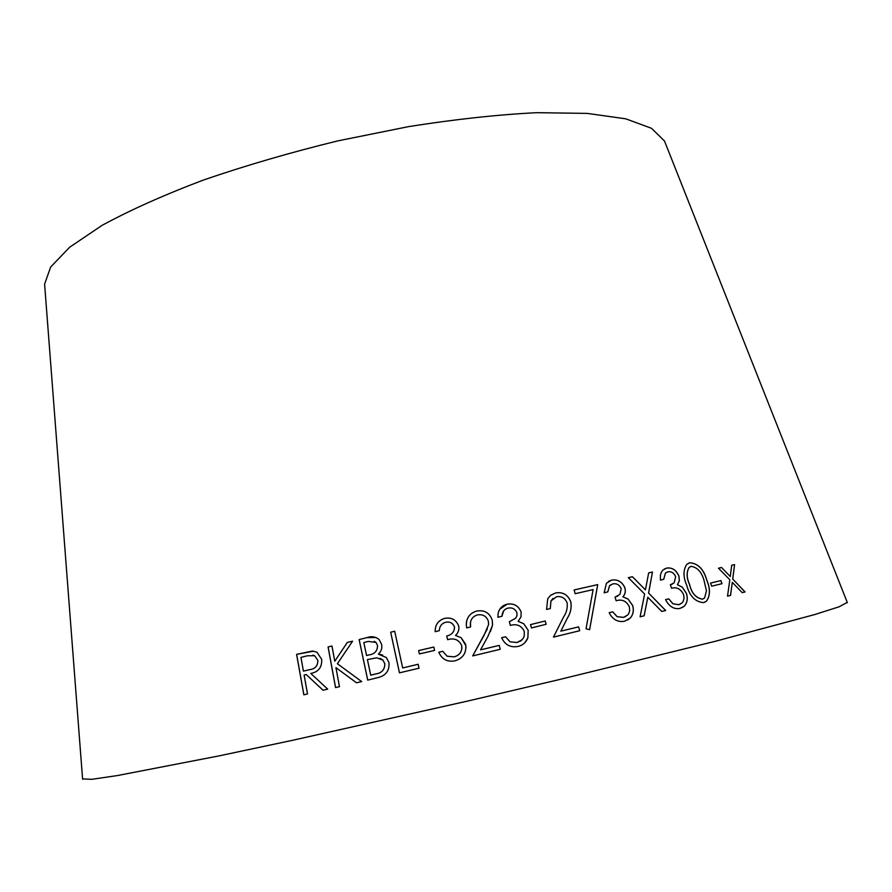 <?xml version="1.0" encoding="UTF-8"?>
<svg xmlns="http://www.w3.org/2000/svg" width="892" height="892" viewBox="0 0 892 892"><rect width="100%" height="100%" fill="white"/><g stroke="black" fill="none" stroke-linecap="round" stroke-linejoin="round"><path stroke-width="1.34" d="M847.244 602.368L839.138 606.783L814.563 614.599L714.559 641.482L557.444 680.027L467.341 701.134L292.632 740.282L218.997 755.892L117.331 775.572L91.809 779.318L82.588 778.906M665.555 143.679L664.518 141.059L651.528 128.303L625.771 118.826L587.204 113.395L536.728 112.682C497.736 114.644 455.087 119.283 408.77 126.586L337.99 140.847C290.469 152.454 245.568 165.544 203.276 180.095C163.671 195.103 129.898 210.211 101.956 225.431L69.676 247.207L50.677 267.02L44.6 284.169L44.812 286.99M742.177 592.622L745.076 591.942L732.767 579.12L734.573 564.625L731.708 565.238L730.28 576.555L721.55 567.502L718.495 568.193L729.834 579.8L727.515 596.135L730.548 595.399L732.31 582.353L742.177 592.622M711.638 586.178L721.985 583.691L720.903 580.581L710.556 583.056L711.638 586.178M703.688 602.602L706.486 601.175C710.322 595.611 710.422 588.62 706.81 580.19C703.777 569.252 698.124 563.443 689.839 562.74L686.829 564.313C683.116 569.955 683.071 576.901 686.684 585.141C689.65 596.213 695.325 602.033 703.688 602.602M683.551 594.529L684.075 598.008L683.283 601.141L681.878 603.092L678.712 604.687L672.958 603.761L668.788 598.878L665.588 599.636C669.067 606.493 673.839 609.437 679.882 608.456L684.119 606.304C687.23 603.081 688.022 598.822 686.506 593.514L682.246 587.148L677.474 584.706L679.347 580.815L678.912 575.976C676.136 569.921 672.044 567.301 666.636 568.104L662.979 570.01L661.318 572.352L660.403 575.24L660.403 580.09L663.726 579.332L665.488 573.065L667.852 571.828C671.263 571.226 673.873 572.842 675.657 576.667L674.14 582.866L670.394 584.739L671.542 588.263C676.705 586.791 680.707 588.887 683.551 594.529M661.797 611.444L665.666 610.507L648.607 593.068L652.476 572.028L648.651 572.909L645.429 589.88L632.383 576.711L628.347 577.682L644.604 594.027L640.11 616.796L644.158 615.781L647.804 597.261L661.797 611.444M629.306 606.672L629.719 610.541L628.748 613.518L627.689 615.023L623.508 617.376L617.153 616.662L612.704 611.812L609.158 612.726C612.748 619.639 617.911 622.471 624.668 621.211L630.354 617.966C633.264 614.499 634.034 610.351 632.662 605.49L628.135 599.112L622.906 596.804C625.203 594.317 625.849 591.284 624.868 587.728C621.992 581.595 617.52 579.075 611.477 580.157L606.437 583.245L604.129 592.801L607.82 591.875L609.526 585.832L612.681 583.948C616.506 583.167 619.349 584.717 621.2 588.586L619.985 594.34L615.023 597.161L616.16 600.74C621.969 599 626.34 600.974 629.306 606.672M597.729 584.606L574.091 589.969L575.173 593.693L593.113 589.59L586.044 628.771L589.623 629.707L597.729 584.606L574.091 589.98M579.711 630.711L578.607 626.864L560.823 631.168L567.368 618.123C570.601 613.139 571.761 607.753 570.835 601.988C567.992 594.763 562.919 591.753 555.616 592.946L550.754 595.187L547.744 598.699L546.562 609.47L550.286 608.567L550.966 600.94L556.496 596.759C561.559 595.967 565.115 598.03 567.156 602.947C567.702 608.009 566.498 612.692 563.566 617.008L553.453 637.111L579.711 630.711L578.607 626.864M531.442 627.935L546.138 624.277L545.202 620.977L530.506 624.623L531.442 627.935M524.318 631.503L524.217 636.275L523.292 638.237L520.872 640.857L516.947 642.53L510.034 641.783L505.586 636.799L501.638 637.713C504.939 644.838 510.358 647.759 517.895 646.477C522.757 645.329 526.079 642.463 527.874 637.892L528.175 630.276L523.704 623.698L518.107 621.334L521.039 616.863L521.106 611.957C518.442 605.646 513.725 603.07 506.957 604.23C502.096 605.545 499.152 608.645 498.149 613.506L497.847 617.253L501.951 616.294L502.229 614.532C502.798 611.154 504.705 609.024 507.961 608.121C512.253 607.307 515.253 608.89 516.947 612.871L516.925 615.915L515.531 618.346L509.388 621.713L510.324 625.404C516.881 623.586 521.541 625.615 524.318 631.503M500.234 649.287L499.23 645.384L480.543 649.855L487.868 636.565L492.551 625.181L492.228 620.096C489.552 612.782 484.389 609.76 476.741 611.042C469.694 613.239 466.237 618.011 466.349 625.348L466.706 627.901L470.586 626.964L470.374 624.902C470.229 619.762 472.604 616.439 477.488 614.911C482.795 614.064 486.408 616.138 488.337 621.122L488.593 624.601L483.988 635.45L472.693 655.91L500.234 649.287L499.23 645.384M461.688 645.585C462.357 651.416 459.837 655.163 454.117 656.858L447.148 656.222L442.733 651.272L438.764 652.264C441.997 659.389 447.427 662.243 455.031 660.816C462.658 658.486 466.248 653.412 465.814 645.607L461.164 637.724L455.511 635.45C458.265 632.841 459.324 629.785 458.711 626.284L458.655 625.916C456.024 619.594 451.285 617.097 444.428 618.401C438.15 620.52 435.051 624.957 435.151 631.714L439.277 630.677C439.488 626.418 441.529 623.631 445.409 622.315C449.746 621.401 452.757 622.928 454.441 626.92C454.485 631.837 451.898 634.859 446.702 635.996L447.606 639.698C454.24 637.747 458.934 639.709 461.688 645.585M419.385 653.936L434.56 650.424L433.824 647.046L418.649 650.569L419.385 653.936L418.649 650.569M394.71 631.246L390.685 632.216L399.46 672.847L419.028 668.208L418.17 664.261L402.66 667.941L394.71 631.246L390.685 632.216L399.482 672.836M381.631 644.381L379.167 639.62C375.588 636.643 371.473 635.985 366.857 637.635L359.142 639.575L367.705 680.117L378.531 677.441C386.125 675.389 389.603 670.438 388.945 662.611L386.359 657.527L378.364 654.148C381.252 651.483 382.333 648.228 381.631 644.381M361.706 681.599L337.388 663.726L352.596 641.181L347.345 642.396L334.768 661.217L331.969 646.009L328.078 646.945L335.548 687.598L339.462 686.684L335.95 667.662L356.51 682.781L361.706 681.599M323.027 690.23L327.698 689.126L310.773 673.427C318.411 672.055 322.057 667.383 321.711 659.4L316.961 652.197L312.345 651.037L296.59 654.371L303.849 694.823L307.517 693.931L304.116 675.054L306.224 674.542L323.027 690.23M306.224 674.542L323.049 690.218M313.616 651.182L296.59 654.371M296.635 654.371L303.882 694.812M312.813 655.141L314.642 655.72L317.842 660.348C317.875 665.856 315.199 668.944 309.814 669.624L303.414 671.118L300.95 657.393L307.428 655.787L314.597 655.72L317.808 660.336C317.842 665.845 315.155 668.944 309.769 669.624L303.414 671.118M352.585 641.192L347.345 642.396M347.367 642.407L334.768 661.217M331.969 646.02L328.078 646.945M328.122 646.945L335.582 687.587M356.532 682.781L335.95 667.662M378.386 654.159L382.646 655.04M376.101 637.501L366.857 637.635M366.88 637.635L359.142 639.575M359.175 639.586L367.727 680.105M374.25 641.315L376.023 642.43L377.539 645.407C377.55 650.993 374.64 654.182 368.809 654.962L366.579 655.52L363.813 642.563L368.34 641.426L376 642.418L377.517 645.395C377.528 650.982 374.618 654.171 368.786 654.962L366.545 655.52M380.014 658.307L382.958 660.125L384.831 663.704C384.831 669.702 381.765 673.126 375.621 673.973L370.738 675.188L367.404 659.589L376.736 657.794L382.936 660.113L384.809 663.693C384.809 669.691 381.743 673.114 375.588 673.973L370.715 675.177M402.682 667.941L418.17 664.284M433.824 647.057L418.671 650.58M461.889 647.202C461.744 652.275 459.157 655.486 454.117 656.869L447.16 656.233L442.733 651.272M442.744 651.283L438.764 652.264L440.336 655.129M465.981 647.871L465.613 644.269M465.613 644.292L461.164 637.724L455.511 635.45M458.912 627.912L458.655 625.916C456.024 619.617 451.285 617.108 444.439 618.412L444.428 618.401M444.439 618.412C438.162 620.531 435.062 624.957 435.151 631.703M454.519 627.444C454.273 632.06 451.664 634.914 446.702 636.018L447.606 639.698M499.219 645.395L480.543 649.855M490.355 631.714L492.54 625.203L492.228 620.096C489.552 612.804 484.389 609.782 476.741 611.053L476.741 611.042M476.741 611.053C470.708 612.771 467.241 616.729 466.326 622.939M470.575 626.964L470.485 622.393M487.355 628.849L472.704 655.91M522.154 639.742L516.947 642.53M516.936 642.541L510.034 641.783M510.012 641.805L505.586 636.799M505.574 636.81L501.65 637.724M524.931 642.686L527.852 637.914L528.175 630.276M528.153 630.287L523.704 623.698M523.693 623.72L518.107 621.334M518.263 621.167L521.028 616.874L521.106 611.957C518.43 605.668 513.714 603.092 506.946 604.252L506.957 604.23M506.946 604.252L499.743 609.281M501.94 616.294L503.612 610.975M515.665 618.189L509.388 621.724M546.105 624.288L545.202 620.977L530.506 624.634M578.573 626.886L560.823 631.168M560.8 631.19L567.368 618.123M567.334 618.145C570.568 613.161 571.727 607.775 570.813 602.011L570.835 601.988C567.959 594.786 562.897 591.775 555.593 592.968L550.453 595.432M550.264 608.567L550.944 600.963L553.029 598.387M589.601 629.707L597.696 584.628M625.861 616.417L623.508 617.376M623.463 617.398L617.153 616.662M617.108 616.684L612.704 611.812M612.67 611.834L609.158 612.737M627.689 619.996L630.309 617.989C633.22 614.532 633.978 610.373 632.606 605.512L632.662 605.49M632.606 605.512L628.135 599.112M628.091 599.134L622.906 596.804M622.861 596.826C625.158 594.34 625.805 591.307 624.824 587.75L624.868 587.728M624.824 587.75C621.936 581.617 617.476 579.098 611.433 580.19L611.477 580.157M611.433 580.19L608.545 581.383M607.787 591.887L609.481 585.854L610.752 584.784M617.877 596.023L615.023 597.172M644.113 615.803L647.804 597.261M665.61 610.518L648.607 593.068M648.562 593.091L652.476 572.028M652.42 572.062L648.651 572.92M632.383 576.711L645.429 589.88M632.328 576.745L628.358 577.693M680.295 604.096L678.712 604.687M678.656 604.709L672.958 603.761M672.903 603.784L668.788 598.878M668.732 598.911L665.599 599.647M681.923 607.686L684.053 606.337C687.163 603.115 687.966 598.844 686.439 593.537L686.506 593.514M686.439 593.537L682.246 587.148M682.179 587.181L677.474 584.706M677.407 584.739L679.28 580.848L678.912 575.976M678.857 576.009C676.069 569.943 671.977 567.323 666.58 568.137L666.636 568.104M666.58 568.137L664.54 568.906M663.67 579.343L665.432 573.088L666.525 572.352M672.445 584.004L670.405 584.751M704.769 602.189L706.431 601.197C710.255 595.644 710.355 588.653 706.743 580.224L706.81 580.19M706.743 580.224C703.721 569.286 698.057 563.465 689.784 562.774L689.839 562.74M689.784 562.774L688.312 563.343M689.516 584.528L689.583 584.505C686.55 577.838 686.405 572.151 689.159 567.435L691.188 566.32C697.577 567.457 701.904 572.318 704.145 580.915L706.464 590.917L704.568 598.008L702.528 599.168C695.983 598.164 691.646 593.292 689.516 584.528C686.483 577.871 686.349 572.185 689.092 567.468L690.352 566.676M702.595 599.134C696.039 598.142 691.701 593.258 689.583 584.505M721.907 583.714L720.903 580.581M720.825 580.614L710.556 583.067M730.481 595.41L732.31 582.353M744.987 591.965L732.767 579.12M732.7 579.142L734.573 564.625M734.506 564.647L731.708 565.26M721.55 567.502L730.28 576.555M721.483 567.535L718.506 568.204M44.6 284.169L82.61 779.285M664.518 141.059L847.389 602.724"/></g></svg>
